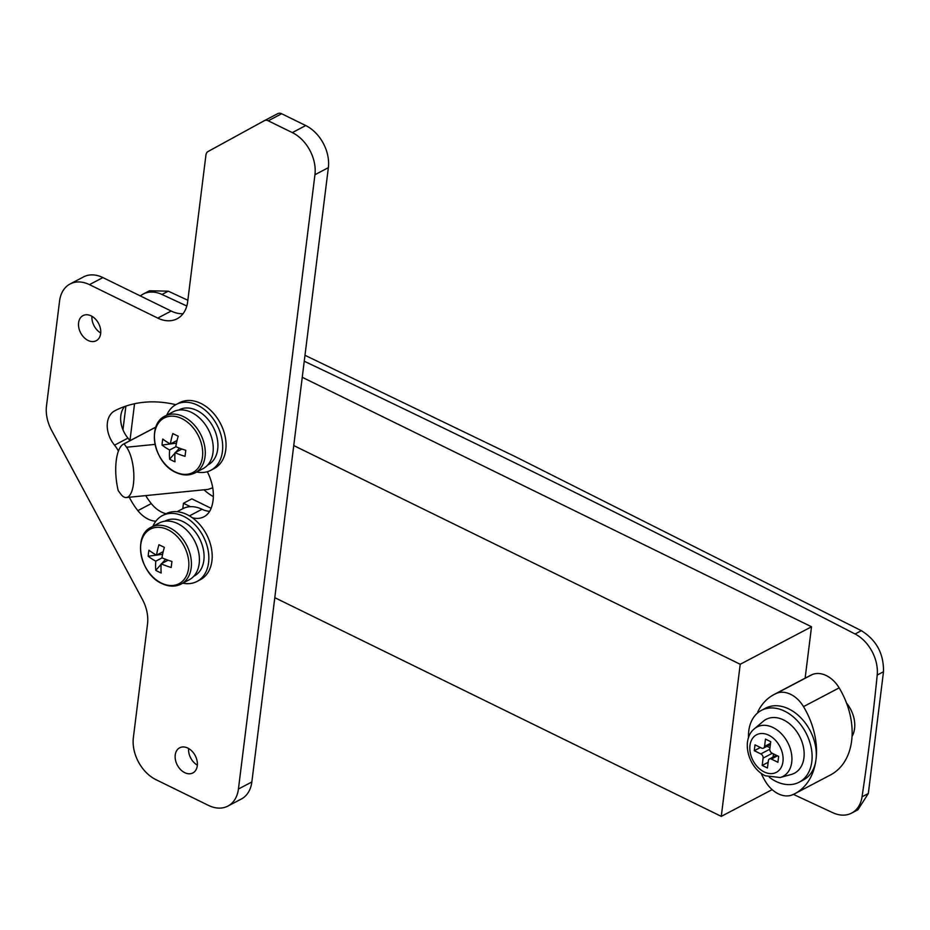 <?xml version="1.0" encoding="UTF-8"?>
<svg xmlns="http://www.w3.org/2000/svg" width="930" height="930" viewBox="0 0 930 930"><rect width="100%" height="100%" fill="white"/><g stroke="black" fill="none" stroke-linecap="round" stroke-linejoin="round"><path stroke-width="1.4" d="M140.756 544.701A30.806 21.971 -117.7 0 0 161.367 583.075A30.806 21.971 -117.7 0 0 188.627 568.137A30.806 21.971 -117.7 0 0 168.016 529.763A30.806 21.971 -117.7 0 0 140.756 544.701M181.187 584.028L189.185 579.82A32.12 22.901 -117.7 0 0 198.648 552.246A32.12 22.901 -117.7 0 0 177.7 523.613A32.12 22.901 -117.7 0 0 159.286 522.974L151.299 527.182C132.351 535.75 140.151 574.147 161.774 583.494C168.737 586.807 175.212 586.993 181.187 584.028A32.12 22.901 -117.7 0 0 190.662 556.442A32.12 22.901 -117.7 0 0 169.702 527.81A32.12 22.901 -117.7 0 0 151.299 527.182M163.215 551.63L156.531 555.152A53.975 27.075 116.1 0 1 158.96 544.713A53.173 6.371 22.1 0 0 164.366 547.363A53.975 27.075 -63.9 0 0 161.936 557.802A53.975 26.424 -172.9 0 0 171.945 561.464A53.173 6.952 101.3 0 0 171.55 564.533A53.173 6.952 101.3 0 0 171.19 567.498A53.975 26.424 7.1 0 1 161.181 563.824A53.975 27.075 -63.9 0 0 161.181 572.985A53.173 40.223 164 0 1 155.775 570.334L161.146 564.278M156.531 555.152A53.975 26.424 -172.9 0 1 148.951 550.2A53.173 40.792 -40.7 0 0 148.463 553.234A53.173 40.792 -40.7 0 0 148.196 556.233A53.975 26.424 7.1 0 0 155.775 561.174A53.975 27.075 116.1 0 0 155.775 570.334M155.775 561.174L162.076 557.861M148.196 556.233L156.461 555.105M156.647 555.082L162.611 554.28M168.063 560.209L161.181 563.824M161.89 563.452L165.587 559.302M154.601 433.531A30.806 21.971 -117.7 0 0 175.212 471.917A30.806 21.971 -117.7 0 0 202.473 456.979A30.806 21.971 -117.7 0 0 181.862 418.605A30.806 21.971 -117.7 0 0 154.601 433.531M195.033 472.87L203.031 468.662A32.12 22.901 -117.7 0 0 212.493 441.087A32.12 22.901 -117.7 0 0 191.545 412.455A32.12 22.901 -117.7 0 0 173.131 411.816L165.145 416.024C146.196 424.592 153.996 462.989 175.619 472.335C182.582 475.649 189.057 475.823 195.033 472.87A32.12 22.901 -117.7 0 0 204.507 445.284A32.12 22.901 -117.7 0 0 183.547 416.652A32.12 22.901 -117.7 0 0 165.145 416.024M177.06 440.471L170.376 443.994A53.975 27.075 116.1 0 1 172.806 433.554A53.173 6.371 22.1 0 0 178.211 436.205A53.975 27.075 -63.9 0 0 175.782 446.644A53.975 26.424 -172.9 0 0 185.791 450.306A53.173 6.952 101.3 0 0 185.395 453.375A53.173 6.952 101.3 0 0 185.035 456.339A53.975 26.424 7.1 0 1 175.026 452.666A53.975 27.075 -63.9 0 0 175.026 461.826A53.173 40.223 164 0 1 169.62 459.176L174.991 453.119M170.376 443.994A53.975 26.424 -172.9 0 1 162.797 439.041A53.173 40.792 -40.7 0 0 162.308 442.075A53.173 40.792 -40.7 0 0 162.041 445.075A53.975 26.424 7.1 0 0 169.62 450.015A53.975 27.075 116.1 0 0 169.62 459.176M169.62 450.015L175.921 446.702M162.041 445.075L170.306 443.947M170.492 443.924L176.456 443.122M181.908 449.05L175.026 452.666M175.735 452.294L179.432 448.144M196.649 472.022A37.188 26.528 -117.7 0 0 210.843 470.289L214.202 468.522A37.188 26.528 -117.7 0 0 225.153 436.589A37.188 26.528 -117.7 0 0 200.903 403.434A37.188 26.528 -117.7 0 0 179.583 402.69L176.223 404.457A37.188 26.528 -117.7 0 0 166.749 415.175M210.843 470.289A37.188 26.528 -117.7 0 0 221.805 438.344A37.188 26.528 -117.7 0 0 197.544 405.189A37.188 26.528 -117.7 0 0 176.223 404.457M88.094 340.461A14.194 10.125 -117.7 0 0 96.232 340.74A14.194 10.125 -117.7 0 0 100.417 328.546A14.194 10.125 -117.7 0 0 91.152 315.886A14.194 10.125 -117.7 0 0 83.014 315.607A14.194 10.125 -117.7 0 0 78.829 327.802A14.194 10.125 -117.7 0 0 88.094 340.461M184.733 772.656A14.194 10.125 -117.7 0 0 192.87 772.935A14.194 10.125 -117.7 0 0 197.055 760.74A14.194 10.125 -117.7 0 0 187.79 748.08A14.194 10.125 -117.7 0 0 179.653 747.801A14.194 10.125 -117.7 0 0 175.468 759.996A14.194 10.125 -117.7 0 0 184.733 772.656M145.719 495.597A54.091 38.583 -117.7 0 0 151.276 503.583A27.04 19.286 -117.7 0 0 161.553 512.07A27.04 19.286 -117.7 0 0 166.028 513.709M129.316 497.236A54.091 38.583 -117.7 0 0 137.861 510.64A27.04 19.286 -117.7 0 0 148.137 519.126A27.04 19.286 -117.7 0 0 155.81 521.253M175.817 404.678A152.125 108.508 -117.7 0 0 114.843 410.758A23.669 16.88 -117.7 0 0 114.762 410.804A23.669 16.88 -117.7 0 0 114.529 445.168A23.669 16.88 62.3 0 1 118.412 451.097M192.254 517.719A27.04 19.286 -117.7 0 0 203.949 516.789A27.04 19.286 -117.7 0 0 210.982 508.664A40.571 28.935 -117.7 0 0 207.297 471.719M207.994 151.555A6.766 4.824 -117.7 0 0 205.949 154.938L187.662 301.704A33.806 24.11 62.3 0 1 177.13 318.757A33.806 24.11 62.3 0 1 157.751 318.095L89.466 284.638A33.806 24.11 -117.7 0 0 70.099 283.976A33.806 24.11 -117.7 0 0 59.567 301.029L46.5 405.922A33.806 24.11 -117.7 0 0 51.615 430.381L142.418 599.443A33.806 24.11 62.3 0 1 147.533 623.902L133.374 737.571A33.806 24.11 -117.7 0 0 155.996 779.689L208.518 805.415A33.806 24.11 -117.7 0 0 227.897 806.077A33.806 24.11 -117.7 0 0 238.429 789.024L314.945 174.724A33.806 24.11 -117.7 0 0 292.322 132.606L268.235 120.807A6.766 4.824 -117.7 0 0 264.353 120.679A6.766 4.824 -117.7 0 0 264.306 120.702L207.994 151.555M91.954 316.316A14.194 10.125 -117.7 0 0 100.719 332.975M177.084 511.698L182.826 508.687A33.806 24.11 62.3 0 1 202.019 509.268A27.04 19.286 -117.7 0 0 209.657 511.326M124.666 406.515A23.669 16.88 -117.7 0 0 127.956 438.111A23.669 16.88 62.3 0 1 129.898 440.727M227.897 806.077L241.323 799.021A33.806 24.11 -117.7 0 0 251.844 781.967L328.36 167.667A33.806 24.11 -117.7 0 0 305.738 125.55L281.651 113.751A6.766 4.824 -117.7 0 0 277.779 113.623A6.766 4.824 -117.7 0 0 277.733 113.646L264.411 120.644M183.047 313.712A33.806 24.11 62.3 0 1 171.178 311.038L102.893 277.582A33.806 24.11 -117.7 0 0 83.514 276.919L70.099 283.976M188.592 748.511A14.194 10.125 -117.7 0 0 197.358 765.169M178.665 410.06L179.06 409.851A31.097 22.18 62.3 0 1 213.168 427.044A31.097 22.18 62.3 0 1 208.006 464.895L207.611 465.105M152.904 526.334A37.188 26.528 62.3 0 1 162.378 515.615A37.188 26.528 62.3 0 1 183.698 516.359A37.188 26.528 62.3 0 1 207.96 549.502A37.188 26.528 62.3 0 1 196.997 581.448A37.188 26.528 62.3 0 1 182.803 583.18M162.378 515.615L165.738 513.86A37.188 26.528 62.3 0 1 187.058 514.592A37.188 26.528 62.3 0 1 211.308 547.747A37.188 26.528 62.3 0 1 200.357 579.681L196.997 581.448M304.994 355.295L515.348 456.677L861.366 630.68C876.455 640.084 883.826 653.767 883.5 671.739L868.329 793.499L857.913 809.798L851.613 813.111A33.806 24.11 62.3 0 1 832.815 812.715A20283.579 14467.266 62.3 0 1 793.43 794.383M304.25 361.235A20283.579 14467.266 62.3 0 1 509.059 459.99A20283.579 14467.266 62.3 0 1 855.077 633.993A33.806 24.11 62.3 0 1 877.211 675.052A2704.475 1928.971 62.3 0 1 862.04 796.812A33.806 24.11 62.3 0 1 851.613 813.111M274.803 597.676L721.273 816.377L772.156 789.628M721.273 816.377L740.222 664.276L811.53 626.774L302.25 377.301M740.222 664.276L293.752 445.563M134.548 403.725L129.944 440.704M182.78 508.71L183.454 503.27L190.394 506.676M125.899 406.085L122.958 429.753M140.36 295.938A33.806 24.11 62.3 0 1 143.185 294.078A33.806 24.11 62.3 0 1 161.983 294.473A20283.579 14467.266 62.3 0 1 186.802 306.017M805.124 678.179L811.53 626.774M852.054 736.409A27.04 19.286 -117.7 0 0 846.544 703.08M143.185 294.078L149.474 290.776L168.272 291.171L187.848 300.262M211.122 508.303L191.847 498.864L183.454 503.27M754.474 728.702L763.344 721.227A30.423 21.704 62.3 0 1 783.583 719.948A30.423 21.704 62.3 0 1 803.811 749.301A30.423 21.704 62.3 0 1 791.325 774.446L780.142 777.527A27.912 19.914 62.3 0 0 791.604 754.451A27.912 19.914 62.3 0 0 773.028 727.527A27.912 19.914 62.3 0 0 754.474 728.702C740.582 739.629 748.266 768.11 765.39 775.794L780.142 777.527M748.522 737.664A40.571 28.935 62.3 0 1 761.414 710.381A40.571 28.935 62.3 0 1 784.676 711.183A40.571 28.935 62.3 0 1 811.134 747.348A40.571 28.935 62.3 0 1 799.184 782.188A40.571 28.935 62.3 0 1 775.922 781.386A40.571 28.935 62.3 0 1 769.389 777.341M761.414 710.381L765.611 708.172A40.571 28.935 62.3 0 1 788.861 708.974A40.571 28.935 62.3 0 1 815.331 745.139A40.571 28.935 62.3 0 1 803.381 779.979L799.184 782.188M755.009 744.849L754.277 750.696L760.845 753.916A3.383 2.406 62.3 0 1 763.1 758.124L762.193 765.437L767.448 768.006L768.354 760.694A3.383 2.406 62.3 0 1 769.412 758.985A3.383 2.406 62.3 0 1 771.342 759.054L777.91 762.275L778.643 756.427L772.074 753.207A3.383 2.406 62.3 0 1 769.819 748.999L770.726 741.687L765.471 739.106L764.565 746.418A3.383 2.406 62.3 0 1 763.507 748.127A3.383 2.406 62.3 0 1 761.565 748.057L755.009 744.849M760.391 747.476L754.277 750.696M768.157 762.298L762.193 765.437M773.435 753.87L773.028 757.09M767.018 746.279L769.97 747.732M164.819 521.219L165.215 521.009A31.097 22.18 62.3 0 1 199.322 538.203A31.097 22.18 62.3 0 1 194.161 576.054L193.766 576.263M120.726 494.028L118.238 490.656A33.806 12.404 84.3 0 1 123.388 444.156A33.806 12.404 84.3 0 1 124.074 443.854L126.55 447.225A27.04 9.928 -95.7 0 1 133.862 477.044A27.04 9.928 -95.7 0 1 126.317 497.538A27.04 9.928 -95.7 0 1 120.726 494.028M213.354 496.643A54.091 26.482 -172.9 0 1 204.03 489.796M155.868 427.137L124.074 443.854M212.726 487.762L208.099 489.389L126.317 497.538M760.961 773.074A67.611 48.221 -117.7 0 0 765.471 781.526A26.482 18.891 -117.7 0 0 792.534 794.778A67.611 48.221 -117.7 0 0 794.952 793.627A67.611 48.221 -117.7 0 0 803.508 706.626A26.482 18.891 -117.7 0 0 790.686 694.35A26.482 18.891 -117.7 0 0 776.457 693.373A67.611 48.221 -117.7 0 0 774.039 694.524A67.611 48.221 -117.7 0 0 757.88 711.659L757.729 712.845M794.952 793.627L830.606 774.876A67.611 48.221 -117.7 0 0 839.162 687.875A26.482 18.891 -117.7 0 0 826.34 675.599A26.482 18.891 -117.7 0 0 812.111 674.622A67.611 48.221 -117.7 0 0 809.693 675.773L774.039 694.524M137.861 510.64L151.276 503.583M157.751 318.095L171.178 311.038M89.466 284.638L102.893 277.582M238.429 789.024L251.844 781.967M314.945 174.724L328.36 167.667M292.322 132.606L305.738 125.55M268.235 120.807L281.651 113.751M189.441 515.883L202.019 509.268M114.529 445.168L127.956 438.111M861.366 630.68L855.077 633.993M168.272 291.171L161.983 294.473M883.5 671.739L877.211 675.052M868.329 793.499L862.04 796.812M764.169 771.935A21.227 15.147 62.3 0 1 749.964 745.476A21.227 15.147 62.3 0 1 768.75 735.188A21.227 15.147 62.3 0 1 782.955 761.635A21.227 15.147 62.3 0 1 764.169 771.935M770.528 743.291L764.565 746.418M777.457 755.846L771.342 759.054M772.272 753.3L763.1 758.124M769.796 749.208L760.845 753.916M155.031 444.389L126.55 447.225M776.457 693.373L812.111 674.622M803.508 706.626L839.162 687.875M264.353 120.679L277.779 113.623M770.365 744.523L763.507 748.127M776.387 755.323L769.412 758.985M123.388 444.156L155.891 427.056"/></g></svg>
